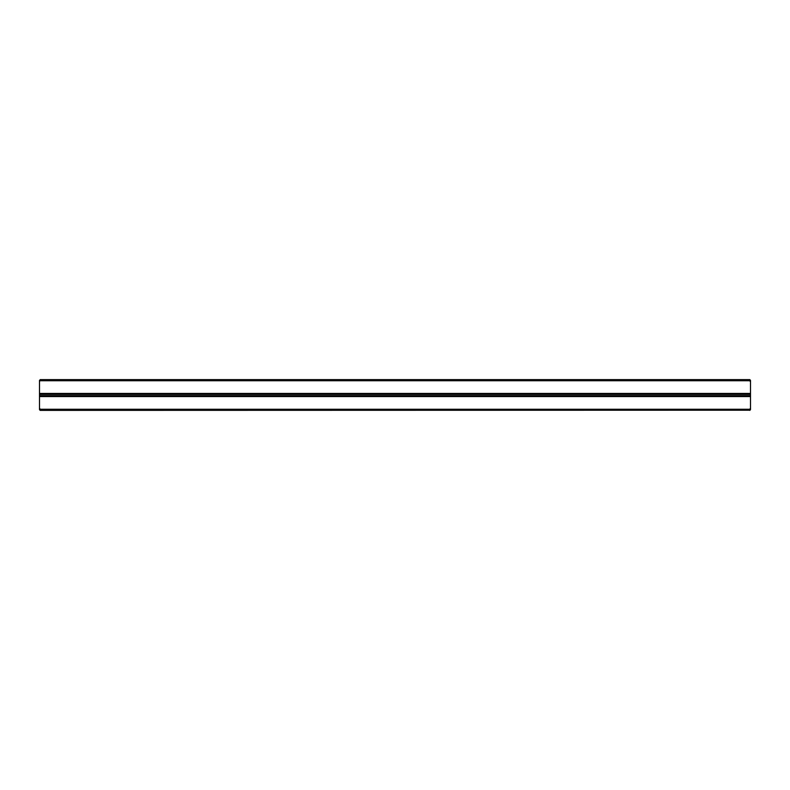 <?xml version="1.0" encoding="UTF-8"?>
<svg xmlns="http://www.w3.org/2000/svg" width="790" height="790" viewBox="0 0 790 790"><rect width="100%" height="100%" fill="white"/><g stroke="black" fill="none" stroke-linecap="round" stroke-linejoin="round"><path stroke-width="1.19" d="M749.611 410.198L40.211 410.375L749.611 410.198L749.611 409.26L40.389 409.26L40.389 410.198M39.5 381.629L39.5 380.336L40.389 379.802L39.5 381.629L39.5 393.45L750.5 393.45L750.5 394.338L39.5 394.338L39.5 393.45M40.211 410.375L39.5 409.664L39.5 394.338M750.5 381.629L749.611 380.74L749.789 379.625L750.5 380.336L750.5 393.45M39.5 395.672L750.5 395.672L750.5 394.338M750.5 395.672L750.5 409.664L749.789 410.375M749.611 379.802L40.389 379.802M749.611 380.74L40.389 380.74M40.211 379.625L749.789 379.625M39.5 408.371L40.389 409.26M749.611 409.26L750.5 408.371M39.5 396.56L750.5 396.56"/></g></svg>
